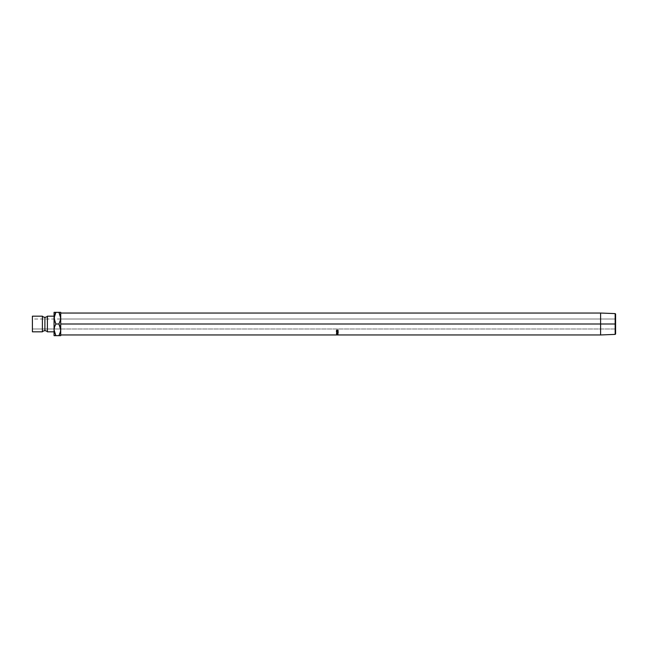 <?xml version="1.0" encoding="UTF-8"?>
<svg xmlns="http://www.w3.org/2000/svg" width="648" height="648" viewBox="0 0 648 648"><rect width="100%" height="100%" fill="white"/><g stroke="black" fill="none" stroke-linecap="round" stroke-linejoin="round"><path stroke-width="0.49" stroke-dasharray="3.24 2.43" d="M42.395 316.167L42.395 331.833L42.395 316.167M44.898 330.707L44.898 317.293L44.898 330.707M615.163 324L615.6 324L615.6 333.963L615.6 314.037L615.6 328.998L32.4 328.998L32.4 319.002L615.6 319.002L615.163 334.392L615.163 324L600.607 324L615.163 324L615.163 313.608L615.163 324M600.607 334.959L600.607 324L600.607 334.959M60.726 324L600.607 324L60.726 324L60.726 334.959L60.726 312.336L60.726 324M337.859 334.935L336.377 334.911L338.029 334.886L336.539 334.894L336.539 334.473L336.539 334.886L338.029 334.473L337.835 334.951L338.207 334.473L337.835 334.951M336.353 334.886L338.207 334.473L336.353 334.886M336.401 334.425L338.167 334.692L336.401 334.425L338.167 334.036L338.167 334.692L337.308 334.076L337.308 334.692L336.579 334.076L336.401 334.692L336.579 334.076L337.122 334.076L337.122 334.692L337.981 334.076L338.167 334.692L338.167 334.036L336.401 334.425M338.167 333.947L336.895 333.639L338.167 333.485L336.401 333.599L337.843 333.939L336.401 334.23L338.167 334.311L336.895 334.198L338.167 333.947L336.895 333.274L338.167 333.931L336.895 334.198L338.167 333.947M336.401 333.599L337.843 333.558L336.401 333.833L338.167 334.311L338.167 333.866L336.895 333.809L338.167 333.866L338.167 334.311L336.401 334.23L337.843 333.939L336.401 333.234L338.167 333.121L336.401 333.599M337.333 331.768L338.167 332.06L337.349 331.468L338.167 331.258L336.401 331.258L336.579 331.987L337.333 331.768M337.187 333.339L338.143 332.61L336.628 332.416L336.417 333.031L337.187 333.339M337.341 330.537L338.167 330.116L336.401 330.116L336.587 330.909L337.341 330.537M47.393 331.833L47.393 316.167L47.393 331.833M55.137 335.664L58.919 335.664L55.866 335.664L54.189 331.339L55.866 335.664L54.059 335.664L54.059 312.336L60.726 312.336M32.4 331.833L32.4 316.167L32.4 331.833M54.059 335.664L54.197 328.301L55.137 325.385L55.866 324L58.919 324L55.866 324L54.1 319.002L32.4 319.002L32.4 328.998L32.4 324.972L32.4 328.998L60.685 328.998L58.919 324L60.685 319.002L54.1 319.002L55.866 324L54.1 328.998M54.059 329.832L54.059 312.336M60.726 335.664L60.726 329.832L60.726 335.664L58.919 335.664M60.224 332.837L60.418 332.165L60.224 332.837M60.726 318.176L58.919 324L60.685 328.998L615.6 328.998L615.6 319.002L60.685 319.002M59.648 312.336L58.919 312.336L60.596 316.661L58.919 312.336L55.866 312.336M54.059 318.168L54.197 316.637M60.596 331.363L60.726 329.832M60.224 335.664L59.648 335.664M54.562 312.336L55.145 312.336M600.607 313.041L600.607 324L600.607 313.041M336.401 330.399L338.167 329.881L336.401 329.881L336.401 330.399M336.425 330.715L336.871 330.982L336.425 330.715L336.871 330.982L337.349 330.342M337.349 330.253L336.871 330.715L336.401 329.881L338.167 330.245M337.163 330.375L336.579 330.002L337.163 330.375M336.871 330.601L337.171 330.245L336.579 330.504L336.579 330.002L337.171 330.002L336.733 330.828L337.171 330.002L336.579 330.002L337.171 330.496M337.284 333.339L338.207 332.489L337.284 333.339L336.353 332.821L337.292 332.246L338.207 332.829L337.292 331.93L336.353 332.481L337.284 333.339M336.369 332.586L337.082 331.946L338.207 332.44L337.462 332.983L336.369 332.586M337.438 332.043L336.587 332.651L337.819 332.789L337.438 332.043M337.292 332.351L338.029 332.821L337.292 332.351L336.539 332.821L337.284 333.258L338.029 332.821L337.284 333.258L336.539 332.821L337.292 332.027L337.973 332.991L336.749 333.137L337.292 332.351M337.349 331.614L338.167 332.06L337.349 331.185L338.167 330.982L336.401 330.982L336.871 332.051L336.425 331.8L336.871 332.051L337.349 331.322L336.871 332.051M337.689 331.371L338.167 332.06M336.401 331.517L338.167 331.371M336.401 331.258L338.167 330.982L337.349 331.096L338.167 331.76L336.401 331.233M337.163 331.436L336.579 331.096L337.163 331.436M336.871 331.638L337.171 331.322L336.579 331.614L336.579 331.096L337.171 331.096L336.62 331.833L337.171 331.096L336.579 331.096L337.171 331.606M338.167 333.121L338.167 333.558L338.167 333.121L338.167 333.558L336.895 333.639L338.167 333.202L336.895 333.274L338.167 333.55L336.895 333.809L338.167 333.923L336.401 333.841L337.843 333.558L336.401 333.242L338.167 333.121M336.401 334.287L338.167 334.036L336.401 334.287M336.83 334.943L336.725 334.538L336.83 334.943M336.612 334.506L338.207 334.473L336.612 334.506"/><path stroke-width="0.97" d="M42.395 331.833L42.395 316.167A3.329 3.329 0 0 0 44.898 317.293L44.898 330.707A3.329 3.329 0 0 0 42.395 331.833A3.329 3.329 0 0 1 47.393 331.833L54.059 331.833L47.393 331.833A3.329 3.329 0 0 0 44.898 330.707L44.898 317.293A3.329 3.329 0 0 1 42.395 316.167L32.4 316.167L32.4 331.833L42.395 331.833L42.395 316.167L32.4 316.167L32.4 331.833L42.395 331.833M615.163 324L615.163 334.392L615.163 324L600.607 324L600.607 334.959L600.607 324L60.726 324L60.726 335.664L60.726 318.168L60.726 324L600.607 324L600.607 313.041L600.607 324L615.163 324L615.163 313.608L615.163 324L615.6 324L615.163 324M615.6 333.963L615.6 324L615.6 333.963L615.163 334.392L600.607 334.959L60.726 334.959M47.393 316.167A3.329 3.329 0 0 1 44.898 317.293A3.329 3.329 0 0 0 47.393 316.167L47.393 331.833L47.393 316.167L54.059 316.167L47.393 316.167M55.145 312.336L55.866 312.336L54.059 318.168L54.059 312.336L54.562 312.336L54.059 312.336L54.059 335.664L55.866 335.664L54.059 329.832L54.059 335.664L60.726 335.664L58.919 335.664L60.224 332.837L60.726 329.832L60.596 331.355M55.177 313.64L55.866 312.336L54.197 312.336L55.866 312.336L54.57 315.155L55.866 312.336L58.919 312.336L60.726 318.168L60.726 312.336L60.596 319.675L58.919 324L60.726 329.832L60.596 328.325L60.596 331.339L58.919 335.664L59.648 335.664M54.197 328.301L54.059 329.832L54.562 326.835L55.866 324L54.059 318.168L54.059 329.832L54.562 326.835L55.866 324L54.197 319.699L54.57 315.163L54.197 316.645M55.534 335.065L54.059 329.832M55.137 335.664L54.197 335.664M60.726 330.091L60.215 326.819L58.919 324L55.866 324L58.919 324L60.596 319.675L60.394 315.73M60.596 312.336L58.919 312.336L60.426 315.86M60.596 319.699L60.726 318.168M59.26 312.935L58.919 312.336L55.866 312.336M58.919 335.664L55.866 335.664M54.059 318.168L55.137 313.729M59.648 312.336L58.919 312.336M615.6 314.037L615.6 324L615.6 314.037L615.163 313.608L600.607 313.041L60.726 313.041M336.871 330.982L336.425 330.715L337.325 330.707L336.871 330.982M338.167 330.245L337.349 330.245M338.207 332.829L337.284 333.339M336.425 331.8L336.871 332.051L336.401 331.517M338.167 332.06L337.349 331.614M338.167 331.371L337.689 331.371M336.944 333.736L336.401 333.607M338.029 334.886L336.539 334.886"/></g></svg>
